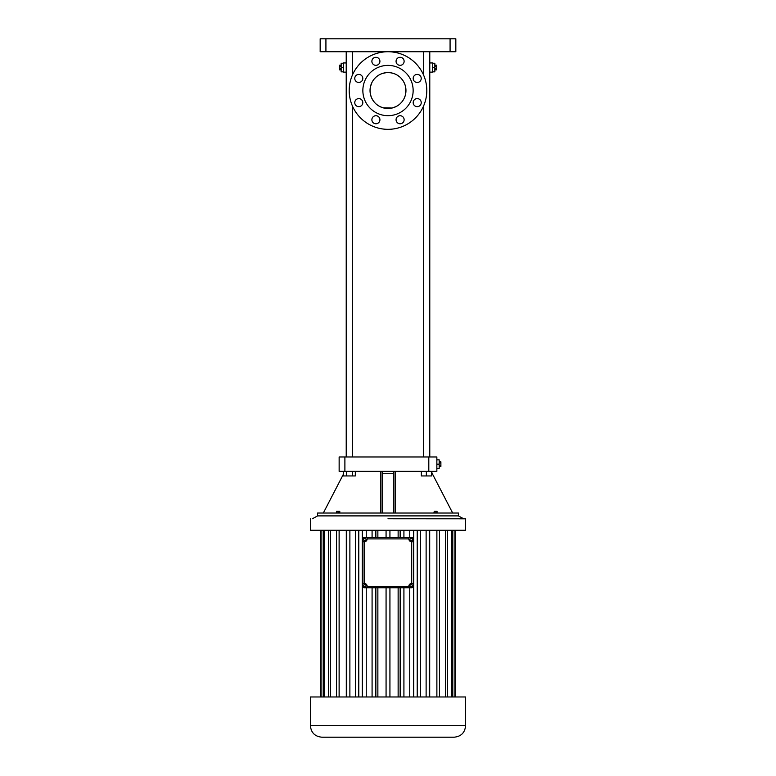 <?xml version="1.0" encoding="UTF-8"?>
<svg xmlns="http://www.w3.org/2000/svg" width="776" height="776" viewBox="0 0 776 776"><rect width="100%" height="100%" fill="white"/><g stroke="black" fill="none" stroke-linecap="round" stroke-linejoin="round"><path stroke-width="1.16" d="M458.412 515.894L317.588 515.894L317.588 513.023L458.412 513.023L458.412 515.894L463.592 518.766L388 518.766L465.6 518.814L388 518.766M393.752 513.023L393.752 471.352L339.141 471.352L339.141 456.977L344.893 456.977L344.893 471.352M428.808 456.977L428.808 471.352L436.859 471.352L436.859 456.977L344.893 456.977M428.808 471.352L395.188 471.352L395.188 513.023M395.188 471.352L393.752 471.352M382.248 471.352L382.248 513.023M380.812 471.352L380.812 513.023M337.056 513.023L337.056 511.297L339.781 511.297L339.781 513.023M336.532 513.023L336.532 511.297L337.056 511.297M338.685 513.023L338.685 511.297M437.043 513.023L437.043 511.297L435.86 511.297L435.86 513.023M434.259 513.023L434.259 511.297L435.86 511.297M433.852 513.023L434.259 511.297M346.358 471.352L346.358 475.95L343.37 475.95L343.37 471.352L343.37 474.281L323.33 513.023M352.333 471.352L352.333 475.95L346.358 475.95M355.321 471.352L355.321 475.95L352.333 475.95M421.339 471.352L421.339 475.95L426.354 475.95L426.354 471.352M431.669 471.352L431.669 475.95L426.354 475.95M431.97 471.352L431.669 475.95M382.248 473.709L393.752 473.709M436.859 468.471L439.158 468.471L439.158 464.164L436.859 464.164M436.859 459.848L439.158 459.848L439.158 464.164M325.92 38.8L455.832 38.8L455.832 51.73L320.168 51.73L320.168 38.8L325.92 38.8L325.92 51.73M346.222 62.943L343.448 62.943L343.448 72.139L346.222 72.139M432.552 64.001L432.552 72.139L429.778 72.139L429.778 456.977L429.778 51.73L429.778 62.943L432.552 62.943L432.552 64.001M439.158 466.483L440.884 466.483L440.884 465.328L439.158 465.328M439.158 463L440.884 463L440.884 465.328M439.158 461.836L440.884 461.836L440.884 463M388 129.33A38.8 38.8 0 0 0 421.601 71.13A38.8 38.8 0 0 0 354.399 71.13A38.8 38.8 0 0 0 388 129.33M371.879 119.737A4.026 4.026 0 0 0 377.912 123.229A4.026 4.026 0 0 0 377.912 116.254A4.026 4.026 0 0 0 371.879 119.737M396.07 119.737A4.026 4.026 0 0 0 402.113 123.229A4.026 4.026 0 0 0 402.113 116.254A4.026 4.026 0 0 0 396.07 119.737M413.181 102.636A4.026 4.026 0 0 0 419.224 106.118A4.026 4.026 0 0 0 419.224 99.144A4.026 4.026 0 0 0 413.181 102.636M413.181 78.434A4.026 4.026 0 0 0 419.224 81.916A4.026 4.026 0 0 0 419.224 74.952A4.026 4.026 0 0 0 413.181 78.434M396.07 61.323A4.026 4.026 0 0 0 402.113 64.806A4.026 4.026 0 0 0 402.113 57.841A4.026 4.026 0 0 0 396.07 61.323M371.879 61.323A4.026 4.026 0 0 0 377.912 64.806A4.026 4.026 0 0 0 377.912 57.841A4.026 4.026 0 0 0 371.879 61.323M354.768 78.434A4.026 4.026 0 0 0 360.801 81.916A4.026 4.026 0 0 0 360.801 74.952A4.026 4.026 0 0 0 354.768 78.434M354.768 102.636A4.026 4.026 0 0 0 360.801 106.118A4.026 4.026 0 0 0 360.801 99.144A4.026 4.026 0 0 0 354.768 102.636M343.448 63.234L341.149 63.234L341.149 71.848L343.448 71.848M343.448 67.541L341.149 67.541M432.552 71.848L434.851 71.848L434.851 67.541L432.552 67.541M432.552 63.234L434.851 63.234L434.851 67.541M310.4 518.814L310.4 530.27L465.6 530.27L465.6 518.814M388 115.682A25.152 25.152 0 0 0 409.776 77.959A25.152 25.152 0 0 0 366.224 77.959A25.152 25.152 0 0 0 388 115.682M341.149 69.859L339.432 69.859L339.432 65.213L341.149 65.213M341.149 66.377L339.432 66.377M341.149 68.705L339.432 68.705M434.851 69.859L436.568 69.859L436.568 68.705L434.851 68.705M434.851 66.377L436.568 66.377L436.568 68.705M434.851 65.213L436.568 65.213L436.568 66.377M389.93 537.448L389.93 530.27M386.07 537.448L386.07 530.27M398.136 537.448L398.136 530.27M400.144 537.448L400.144 530.27M403.918 537.448L403.918 530.27M409.767 537.448L409.767 530.27M409.767 696.964L409.767 587.752M413.695 696.964L413.695 530.27M413.152 583.436L413.152 586.307A1.436 1.436 0 0 1 411.707 587.752L408.836 587.752L408.836 586.307A2.871 2.871 0 0 1 411.707 583.436L413.152 583.436M417.216 696.964L417.216 530.27M420.446 696.964L420.446 530.27M426.121 696.964L426.121 530.27M429.235 696.964L429.235 530.27M429.7 696.964L429.7 530.27M436.878 696.964L436.878 530.27M439.459 696.964L439.459 530.27M445.492 696.964L445.492 530.27M447.422 696.964L447.422 530.27M451.603 696.964L451.603 530.27M452.796 696.964L452.796 530.27M454.93 696.964L454.93 530.27M455.337 696.964L455.337 530.27M320.663 696.964L320.663 530.27M321.07 696.964L321.07 530.27M323.204 696.964L323.204 530.27M324.397 696.964L324.397 530.27M328.578 696.964L328.578 530.27M330.508 696.964L330.508 530.27M336.541 696.964L336.541 530.27M339.122 696.964L339.122 530.27M346.3 696.964L346.3 530.27M346.765 696.964L346.765 530.27M349.879 696.964L349.879 530.27M355.553 696.964L355.553 530.27M358.784 696.964L358.784 530.27M362.305 696.964L362.305 530.27M366.233 537.448L366.233 530.27M366.233 696.964L366.233 587.752M372.082 537.448L372.082 530.27M375.856 537.448L375.856 530.27M377.863 537.448L377.863 530.27M370.433 86.766L370.036 90.53A17.964 17.964 0 0 0 396.982 106.089A17.964 17.964 0 0 0 396.982 74.981A17.964 17.964 0 0 0 370.036 90.53L370.356 93.886M408.836 587.752L364.293 587.752A1.436 1.436 0 0 1 362.848 586.307L362.848 538.893A1.436 1.436 0 0 1 364.293 537.448L411.707 537.448A1.436 1.436 0 0 1 413.152 538.893L413.152 541.764L411.707 541.764L411.707 583.436M310.4 725.705L310.4 696.964L465.6 696.964L465.6 725.705C464.921 732.689 461.089 736.521 454.105 737.2L321.894 737.2C314.91 736.521 311.079 732.689 310.4 725.705L465.6 725.705M370.433 94.294L371.403 97.407M371.607 97.883L373.353 100.938M373.45 101.064L374.886 102.81M376.535 104.362L378.378 105.701M379.891 106.564L382.684 107.689M383.111 107.816L392.055 108.029M392.142 108.009L396.022 106.603M396.691 106.254L398.476 105.119M400.106 103.809L401.551 102.325M402.482 101.152L403.316 99.92M404.034 98.63L405.198 95.729M405.247 95.555L405.644 93.896M405.673 93.731L405.421 86.146M405.295 85.68L404.587 83.633M404.5 83.439L403.316 81.15M402.977 80.617L401.328 78.492M400.891 78.017L400.057 77.222M399.252 76.533L397.409 75.233M395.915 74.409L394.363 73.739M394.15 73.652L391.065 72.837M390.988 72.818L388 72.566M387.787 72.575L386.322 72.653M386.157 72.663L382.287 73.507M382.122 73.565L380.696 74.127M379.309 74.816L377.524 75.941M375.894 77.261L374.449 78.745M373.518 79.909L372.684 81.15M371.946 82.469L370.472 86.602M362.848 541.764L364.293 541.764A2.871 2.871 0 0 0 367.164 538.893L408.836 538.893L408.836 537.448M367.164 538.893L367.164 537.448M367.164 587.752L367.164 586.307A2.871 2.871 0 0 0 364.293 583.436L362.848 583.436M372.082 696.964L372.082 587.752M375.856 696.964L375.856 587.752M377.863 696.964L377.863 587.752M386.07 696.964L386.07 587.752M389.93 696.964L389.93 587.752M398.136 696.964L398.136 587.752M400.144 696.964L400.144 587.752M403.918 696.964L403.918 587.752M408.836 538.893A2.871 2.871 0 0 0 411.707 541.764M412.415 539.107L411.464 538.175L410.184 538.534L409.854 539.824L410.805 540.746L412.085 540.387L412.415 539.107M363.915 538.534L363.585 539.824L364.536 540.746L365.816 540.387L366.146 539.107L365.195 538.175L363.915 538.534M411.018 587.054L412.221 586.501L412.337 585.182L411.261 584.415L410.048 584.968L409.932 586.297L411.018 587.054M364.477 584.464L363.575 585.434L363.954 586.705L365.244 587.005L366.156 586.035L365.777 584.764L364.477 584.464M450.08 38.8L450.08 51.73M367.164 586.307L408.836 586.307M364.293 541.764L364.293 583.436M431.97 473.02L452.67 513.023M423.454 51.73L423.454 74.768M423.454 106.302L423.454 456.977M346.222 51.73L346.222 456.977M352.546 51.73L352.546 74.768M352.546 106.302L352.546 456.977M317.588 515.894L312.408 518.766"/></g></svg>
